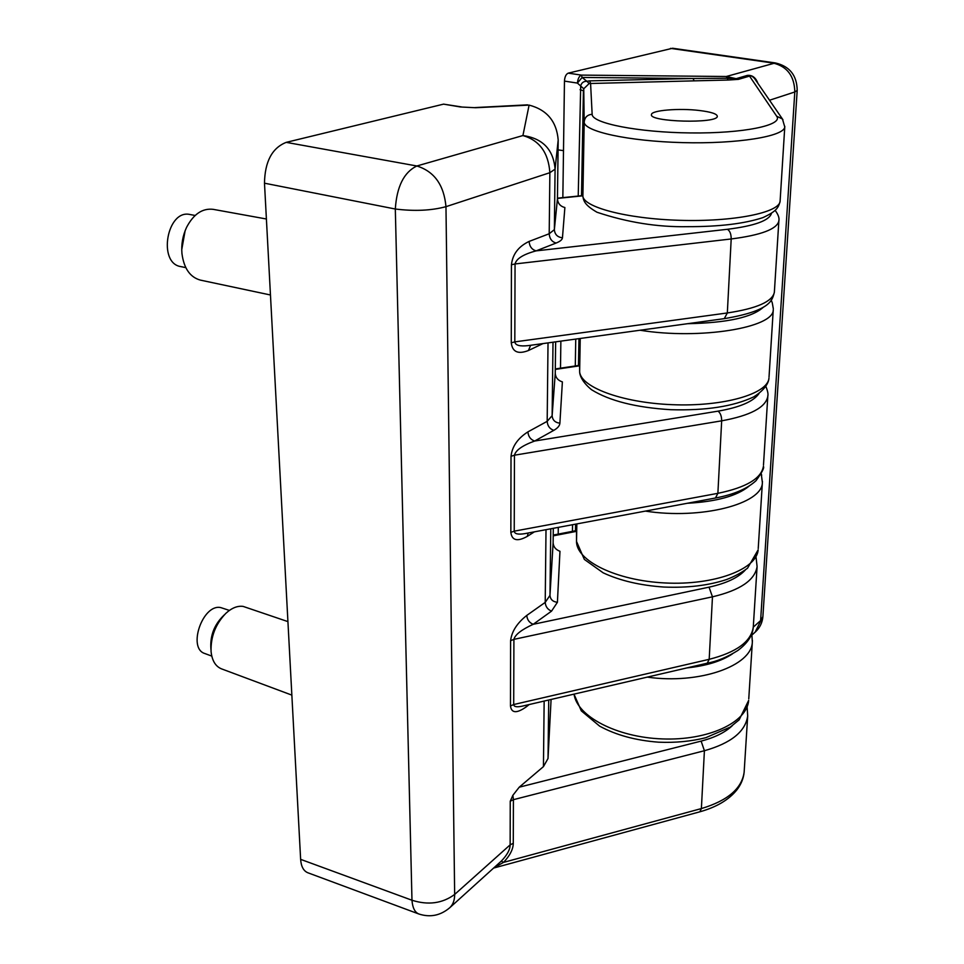 <?xml version="1.0" encoding="UTF-8"?>
<svg xmlns="http://www.w3.org/2000/svg" width="964" height="964" viewBox="0 0 964 964"><rect width="100%" height="100%" fill="white"/><g stroke="black" fill="none" stroke-linecap="round" stroke-linejoin="round"><path stroke-width="1.45" d="M494.387 867.516L503.509 862.394L501.316 861.093C507.124 855.068 510.064 849.658 510.149 844.862L454.659 894.435C442.452 903.449 428.233 905.389 411.977 900.243C412.532 907.726 414.797 912.306 418.798 913.968L307.865 872.769C303.552 870.998 301.13 866.528 300.635 859.358L264.485 183.196C264.871 161.566 272.113 147.95 286.212 142.359L416.846 165.989C403.976 172.207 396.794 186.546 395.312 209.019C414.52 211.381 431.402 210.598 445.971 206.67L549.866 172.701L555.083 169.11L558.192 140.033C556.65 121.428 546.95 109.788 529.103 105.1L475.65 107.727L460.503 106.98L443.573 104.136L286.212 142.359M443.573 104.136L461.551 106.932M501.316 861.093L449.899 907.594C453.092 904.461 454.683 900.075 454.659 894.435L445.971 206.67C443.994 184.98 434.282 171.423 416.846 165.989L522.922 135.55C542.72 138.346 553.432 149.528 555.083 169.11L554.36 229.637L549.203 233.758L549.866 172.701C548.456 152.734 539.466 140.346 522.922 135.55L529.103 105.1M510.245 801.205L512.872 795.312L513.414 799.674L510.245 801.205L510.149 844.862L513.282 843.283C513.185 849.26 509.92 855.634 503.509 862.394L701.382 808.567L704.407 750.727L701.129 741.111C714.661 737.593 725.024 732.471 732.23 725.759M551.083 699.466L548.022 758.499L543.443 766.609L519.235 787.19L512.872 795.312M553.3 528.32L553.119 542.949C553.481 546.937 555.77 549.709 559.964 551.288L557.409 602.295L551.541 611.14L533.2 624.311C521.56 629.637 515.125 634.649 513.908 639.361L712.468 596.824C740.099 590.269 754.969 580.183 757.089 566.567L753.27 627.166C752.727 635.409 747.582 643.193 737.834 650.495C727.097 657.183 716.903 661.412 707.275 663.184L522.139 706.178C516.716 707.335 513.908 706.793 513.704 704.539L709.191 659.316C736.424 652.351 751.113 641.626 753.27 627.166L753.366 625.732M529.188 704.551L526.211 706.889L526.452 705.178M291.851 695.116L221.479 668.847C215.49 666.377 212.032 660.605 211.068 651.531C210.622 636.843 215.526 624.13 225.781 613.405C231.697 607.959 237.481 605.633 243.121 606.404L287.923 621.611M210.959 649.579L210.803 646.856C210.441 635.264 214.321 625.226 222.431 616.743L224.395 614.779M229.396 610.417L220.828 607.609C202.838 603.368 187.137 648.423 204.91 653.556L211.779 656.098M270.462 294.984L200.392 280.114C190.053 277.246 183.895 268.366 181.943 253.496C181.184 244.302 182.75 235.553 186.63 227.239C193.607 214.068 202.428 208.103 213.104 209.333L266.401 218.997M181.738 249.712L185.136 230.685M195.138 215.466L190.125 214.538C167.025 208.827 157.373 263.256 180.834 266.606L185.799 267.643M474.987 107.582L527.561 104.847M715.469 498.002L524.91 533.622C518.114 534.755 514.547 533.923 514.234 531.164L717.879 493.327C746.172 487.495 761.343 478.518 763.392 466.383C764.56 467.576 762.09 472.348 756.005 480.711C747.124 488.856 733.604 494.616 715.469 498.002L717.879 493.327L721.674 420.834C721.662 416.303 720.47 413.074 718.084 411.146C739.882 407.35 753.523 401.482 758.993 393.553M765.898 386.54C767.718 390.938 768.356 394.204 767.802 396.337C765.802 407.374 750.426 415.544 721.674 420.834L514.463 455.201C515.752 450.188 522.476 445.476 534.634 441.042C530.537 439.584 528.308 436.523 527.923 431.872C517.752 438.343 512.113 446.489 511.016 456.285L510.848 532.357C511.884 540.515 517.367 541.864 527.272 536.394L528.212 533.008M558.192 140.033L557.445 198.849C557.843 203.464 560.325 206.368 564.88 207.537L562.458 237.783C562.265 239.675 560.156 241.434 556.12 243.036L536.129 250.869C523.428 254.267 516.391 258.629 515.053 263.955L731.194 238.964C761.102 235.12 776.984 229.131 778.852 221.009L774.357 292.273C772.212 299.599 772.176 310.601 724.277 318.65L528.32 345.606C519.813 346.57 515.306 345.329 514.812 341.883L727.326 312.963C756.752 308.516 772.441 301.612 774.357 292.273L774.417 291.345M724.277 318.65L727.326 312.963L731.194 238.964C731.194 234.095 729.929 230.866 727.422 229.287L536.129 250.869C531.851 249.628 529.513 246.471 529.116 241.422C518.487 246.471 512.595 254.243 511.438 264.763L511.269 342.81C512.354 351.956 518.078 354.535 528.429 350.522L530.622 345.293M548.022 342.895L547.178 421.34C547.528 425.931 549.733 428.932 553.794 430.354C557.662 428.149 559.698 425.763 559.891 423.172L562.386 381.889C558.011 380.491 555.626 377.659 555.252 373.369L555.65 341.846M707.275 663.184L709.191 659.316L712.468 596.824L709.034 587.16L533.2 624.311C529.284 622.672 527.139 619.707 526.778 615.418C517.041 623.13 511.655 631.553 510.607 640.699L510.462 705.961C511.462 713.264 516.704 713.577 526.211 706.889M769.525 100.232L794.806 91.978L797.192 90.375C796.963 75.421 789.685 66.275 775.357 62.937L672.631 48.248L568.254 73.144C566.013 74.108 564.747 76.771 564.458 81.109L562.843 197.632M560.867 341.136L560.494 368.164M558.289 527.38L558.204 534.104M564.458 81.109L577.424 83.085L583.75 88.772L584.196 121.994C583.642 131.333 628.251 141.262 682.741 142.624C737.231 144.094 784.094 136.442 784.768 126.983L784.804 126.344M775.321 62.937L726.278 76.505L727.145 78.253L693.032 78.494L694.176 80.855L728.218 80.036L738.376 79.373L749.546 76.108C750.715 75.373 752.402 76.18 754.583 78.53L782.949 119.741M578.219 196.066L580.714 85.736C581.617 82.723 583.666 81.241 586.859 81.265L582.111 77.457L577.424 83.085C577.846 78.747 579.171 76.084 581.413 75.108L582.111 77.457L693.032 78.494L589.643 80.868L590.571 83.253L592.149 114.282C591.703 123.175 637.963 132.442 690.754 132.936C743.593 133.562 783.636 125.187 776.659 116.198L749.546 76.108L747.341 75.409L736.159 78.674L738.376 79.373M728.218 80.036L727.145 78.253L736.159 78.674L726.278 76.505L581.413 75.108L568.254 73.144M589.643 80.868L586.859 81.265L589.185 83.531L694.176 80.855M589.185 83.531L583.75 88.772M757.921 83.374C755.764 77.554 752.245 74.903 747.341 75.409M780.141 200.524L780.093 201.295C779.286 212.719 733.134 221.997 679.608 220.31C626.07 218.756 582.268 206.874 582.846 195.596L582.389 168.134M582.377 167.64L581.87 195.692M575.93 524.091L575.809 530.706M579.28 338.605L578.798 365.452M699.623 110.523C711.143 111.957 717.035 113.885 717.3 116.295C718.023 123.91 648.591 122.03 651.471 114.559C651.266 110.282 679.355 107.992 699.623 110.523M747.148 707.275L747.69 715.915C745.473 731.58 731.049 743.184 704.407 750.727L513.414 799.674L513.282 843.283M449.344 908.088L449.899 907.594C440.572 915.571 430.209 917.704 418.798 913.968M542.997 343.594L528.429 350.522M556.12 243.036C551.878 241.831 549.576 238.735 549.203 233.758L529.116 241.422M543.443 766.609L544.154 701.069M551.541 611.14C547.673 609.537 545.564 606.621 545.214 602.392L526.778 615.418M557.409 602.295C552.866 601.777 550.384 599.475 549.974 595.378L545.214 602.392L546.01 529.682M527.272 536.394L534.381 531.851M559.891 423.172C555.144 422.642 552.553 420.135 552.131 415.677L547.178 421.34L527.923 431.872M510.462 705.961L513.704 704.539L513.908 639.361L510.607 640.699M460.503 106.98L475.65 107.727M576.52 531.345L553.203 535.851M709.034 587.16C726.35 583.341 738.472 577.593 745.401 569.905M763.476 465.178L767.874 395.24M579.605 365.814L555.3 369.417M553.794 430.354L534.634 441.042L718.084 411.146M582.859 195.825L557.457 198.415M727.422 229.287C754.39 225.925 769.079 220.66 771.453 213.49M775.273 210.538C778.322 214.683 779.514 218.165 778.852 221.009L778.9 220.202M519.235 787.19L701.129 741.111M555.252 373.369L552.131 415.677L553.011 342.22M553.119 542.949L549.974 595.378L550.769 528.79M548.022 758.499L548.721 700.009M562.458 237.783C557.493 237.216 554.794 234.505 554.36 229.637L557.445 198.849M511.269 342.81L514.812 341.883L515.053 263.955L511.438 264.763M510.848 532.357L514.234 531.164L514.463 455.201L511.016 456.285M300.635 859.358L411.977 900.243L395.312 209.019L264.485 183.196M744.244 770.525L744.148 772.152C741.906 788.54 727.651 800.674 701.382 808.567L699.84 811.809C716.577 807.109 728.977 799.746 737.014 789.709C741.159 784.25 743.533 778.406 744.148 772.152L747.69 715.915M575.749 339.087L575.291 365.971M572.544 524.717L572.435 531.357M580.063 89.7L583.413 90.737L581.521 195.728M670.51 48.369L773.224 63.07C787.251 66.492 794.444 76.132 794.806 91.978L760.608 620.587L753.282 627.13M580.232 338.472L579.653 371.345C579.497 373.863 580.943 381.033 591.51 389.709C609.513 400.891 635.927 407.555 670.739 409.7C705.805 410.712 733.471 406.434 753.728 396.879C765.922 389.191 768.718 382.009 768.947 378.165C767.862 393.951 723.398 406.856 672.149 404.675C620.9 402.699 579.015 386.468 579.641 370.863L579.436 338.581M769.019 377.105L773.261 309.721C774.08 327.712 699.985 339.943 640.06 330.242M645.374 511.101C701.25 519.813 762.355 503.955 762.379 482.603L762.452 481.385M761.162 473.854L761.681 475.18M687.187 503.28C716.481 501.69 737.099 495.978 749.052 486.145M576.834 523.922L576.52 541.467L584.341 559.409L603.163 572.821C619.997 580.665 640.204 585.401 663.786 587.04C687.465 588.028 708.383 585.534 726.543 579.557C734.785 576.364 741.786 572.568 747.546 568.194L758.138 549.841C756.788 569.471 713.987 585.546 664.955 582.955C615.9 580.605 575.857 560.566 576.52 541.129L576.508 523.982M758.222 548.516L762.379 482.603L761.247 473.698M752.426 640.578L752.342 642.024C751.775 665.943 699.189 684.585 647.278 677.114M748.763 698.864L752.342 642.024L751.824 634.071M732.423 653.893C721.373 661.22 706.202 665.895 686.91 667.907M573.99 694.14L581.316 710.878L599.668 726.157C616.092 735.11 635.722 740.448 658.557 742.184C675.403 742.895 691.164 741.4 705.841 737.689L730.302 727.085L739.135 719.855L748.667 700.394C747.088 722.446 708.118 740.762 662.34 738.918C616.55 737.327 576.894 716.18 574.05 694.128M773.321 308.781L772.236 302.672M770.971 300.551L771.995 302.094L771.212 300.226M763.584 306.998C752.559 317.325 727.242 322.88 687.645 323.699M592.149 114.282C587.401 114.704 584.75 117.271 584.196 121.994L582.883 196.379C583.63 201.259 585.076 205.296 597.005 212.249C627.48 222.419 657.629 227.227 687.452 226.673C719.277 226.745 744.437 223.708 762.946 217.599C776.177 211.465 778.466 207.911 780.093 201.295L784.768 126.983L782.467 119.03L776.659 116.198M752.004 634.975L755.656 631.685C759.969 627.576 762.379 622.527 762.886 616.562L755.137 632.155M797.192 90.375L762.91 616.261M578.954 338.641L578.472 365.501M575.604 524.151L575.484 530.766M576.52 530.562L553.216 535.068M756.077 557.397L757.089 566.567M579.605 365.332L555.312 368.935M582.846 195.584L557.457 198.174M493.833 868.01L699.84 811.809M563.494 150.637L558.06 149.89"/></g></svg>
